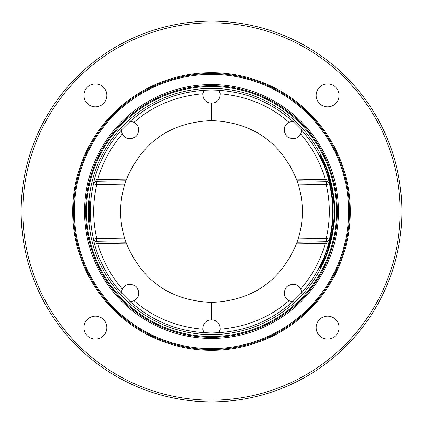 <?xml version="1.0" encoding="UTF-8"?>
<svg xmlns="http://www.w3.org/2000/svg" width="423" height="423" viewBox="0 0 423 423"><rect width="100%" height="100%" fill="white"/><g stroke="black" fill="none" stroke-linecap="round" stroke-linejoin="round"><path stroke-width="0.63" d="M211.5 21.15A190.35 190.35 0 0 0 21.15 211.5A190.35 190.35 0 0 0 211.5 401.85A190.35 190.35 0 0 0 401.85 211.5A190.35 190.35 0 0 0 211.5 21.15M211.5 22.826A188.674 188.674 0 0 0 22.826 211.5A188.674 188.674 0 0 0 211.5 400.174A188.674 188.674 0 0 0 400.174 211.5A188.674 188.674 0 0 0 211.5 22.826M89.972 223.027C89.248 223.735 89.242 199.307 89.972 199.973C89.512 199.265 89.507 223.704 89.972 223.027A0.841 0.841 -90.2 0 0 89.94 222.858L89.338 209.776L89.94 200.121A0.841 0.841 90.1 0 0 89.972 199.973M292.721 301.758L288.925 300.742C285.937 299.04 284.393 296.47 284.293 293.028C285.366 285.62 288.349 285.906 290.924 284.552C293.832 284.542 296.333 282.892 300.748 288.941C312.407 275.341 320.586 260.171 325.298 243.442L326.493 241.745A3.352 3.352 89.1 0 0 329.697 239.159L328.407 244.351C323.357 262.271 314.474 278.392 301.758 292.727L292.721 301.758C271.994 319.703 249.099 330.479 219.214 332.658L211.5 333.017L203.786 332.658C174.012 330.5 150.995 319.719 130.279 301.758L121.242 292.727C108.521 278.387 99.638 262.26 94.593 244.351L93.303 239.159L96.772 238.398L96.714 241.75A3.352 3.352 91 0 1 93.509 239.164A121.19 121.19 0 0 1 93.509 183.836A3.352 3.352 89 0 1 96.714 181.25L96.772 184.602L93.303 183.841A3.352 3.352 89 0 1 96.507 181.256L125.964 180.737L126.588 179.051C142.62 141.721 170.924 122.242 211.5 120.603L211.5 103.175C206.117 102.731 203.209 99.823 202.765 94.44L203.838 90.247L211.5 89.983L219.162 90.247L220.235 94.44C219.791 99.823 216.883 102.731 211.5 103.175M211.5 88.391A123.109 123.109 0 0 0 88.391 211.5A123.109 123.109 0 0 0 211.5 334.609A123.109 123.109 0 0 0 334.609 211.5A123.109 123.109 0 0 0 211.5 88.391M203.786 90.342C173.916 92.521 151.006 103.291 130.279 121.242L134.075 122.258C137.063 123.96 138.607 126.53 138.707 129.972C137.634 137.38 134.651 137.094 132.076 138.448C129.168 138.458 126.667 140.108 122.252 134.059L121.237 130.178L130.279 121.242M121.242 130.273C108.521 144.608 99.638 160.735 94.593 178.649L93.303 183.841M121.242 292.727L122.252 288.941C123.95 285.937 126.525 284.393 129.972 284.293C137.369 285.361 137.094 288.338 138.448 290.913C138.464 293.821 140.108 296.322 134.075 300.742L130.279 301.758M203.786 332.658L202.791 329.237C175.947 326.836 153.041 317.34 134.075 300.742M122.252 288.941C110.588 275.331 102.408 260.166 97.702 243.442L94.593 244.351M320.28 267.431C320.787 266.543 325.573 256.867 326.688 253.425L326.799 253.425M325.858 253.123A121.697 121.697 0 0 0 325.858 169.877C324.721 166.186 319.936 155.934 319.492 155.119L320.317 155.119C321.216 156.346 325.858 166.392 326.91 169.872A122.686 122.686 0 0 1 326.91 253.128C325.832 256.703 321.126 266.818 320.317 267.881L319.492 267.881C319.994 266.95 324.753 256.735 325.858 253.123L326.688 253.425C336.83 220.309 336.84 202.723 326.688 169.575C325.546 166.059 320.729 156.351 320.28 155.569M292.822 121.237L301.763 130.178L300.748 134.059C299.05 137.063 296.475 138.607 293.028 138.707C285.631 137.639 285.906 134.662 284.552 132.087C284.536 129.179 282.892 126.678 288.925 122.258L292.822 121.237M292.721 121.242C271.994 103.297 249.105 92.526 219.214 90.342M211.5 120.603C252.076 122.242 280.38 141.721 296.412 179.051L297.036 180.737L326.286 181.25A3.352 3.352 -89 0 1 329.491 183.836L328.407 178.649C323.362 160.735 314.479 144.608 301.758 130.273M325.858 169.877L326.799 169.575M288.925 122.258C270.006 105.676 247.101 96.18 220.209 93.763M328.407 178.649L325.298 179.558C320.592 162.829 312.407 147.664 300.748 134.059M329.697 239.159L329.491 239.164A121.19 121.19 0 0 0 329.491 183.836L326.228 184.602A117.837 117.837 0 0 1 326.228 238.398L329.491 239.164A3.352 3.352 -91 0 1 326.286 241.75L326.228 238.398L298.173 238.884A90.897 90.897 0 0 0 298.173 184.116L297.036 180.737L326.493 181.256L325.298 179.558L296.412 179.051M298.173 238.884L296.412 243.949C280.38 281.279 252.076 300.758 211.5 302.397L211.5 319.825C216.883 320.269 219.791 323.177 220.235 328.56L219.214 332.658M124.827 184.116A90.897 90.897 0 0 0 124.827 238.884L96.772 238.398A117.837 117.837 0 0 1 96.772 184.602L124.827 184.116L125.964 180.737M124.827 238.884L126.588 243.949C142.62 281.279 170.924 300.758 211.5 302.397M126.588 243.949L97.702 243.442L96.507 241.745L125.964 242.263L96.714 241.75M202.791 329.237L202.765 328.56C203.209 323.177 206.117 320.269 211.5 319.825M288.925 300.742C270.006 317.324 247.101 326.82 220.209 329.237M300.748 288.941L301.758 292.727M296.412 243.949L325.298 243.442L328.407 244.351M326.286 241.75L297.036 242.263M329.697 183.841A3.352 3.352 91 0 0 326.493 181.256L326.228 184.602L298.173 184.116M96.418 241.745L96.507 241.745A3.352 3.352 91 0 1 93.303 239.159M94.593 178.649L97.702 179.558L96.507 181.256M122.252 134.059C110.593 147.664 102.408 162.834 97.702 179.558L126.588 179.051M202.791 93.763C175.91 96.174 153.004 105.676 134.075 122.258M211.5 85.663A125.837 125.837 0 0 0 85.663 211.5A125.837 125.837 0 0 0 211.5 337.337A125.837 125.837 0 0 0 337.337 211.5A125.837 125.837 0 0 0 211.5 85.663M211.5 338.458A126.958 126.958 0 0 0 338.458 211.5A126.958 126.958 0 0 0 211.5 84.542A126.958 126.958 0 0 0 84.542 211.5A126.958 126.958 0 0 0 211.5 338.458M211.5 74.369A137.131 137.131 0 0 0 74.369 211.5A137.131 137.131 0 0 0 211.5 348.631A137.131 137.131 0 0 0 348.631 211.5A137.131 137.131 0 0 0 211.5 74.369M211.5 73.533A137.967 137.967 0 0 0 73.533 211.5A137.967 137.967 0 0 0 211.5 349.467A137.967 137.967 0 0 0 349.467 211.5A137.967 137.967 0 0 0 211.5 73.533M87.281 87.281A11.458 11.458 0 0 1 103.487 87.281A11.458 11.458 0 0 1 103.487 103.487A11.458 11.458 0 0 1 87.281 103.487A11.458 11.458 0 0 1 87.281 87.281M87.281 335.719A11.458 11.458 0 0 1 87.281 319.513A11.458 11.458 0 0 1 103.487 319.513A11.458 11.458 0 0 1 103.487 335.719A11.458 11.458 0 0 1 87.281 335.719M335.719 335.719A11.458 11.458 0 0 1 319.513 335.719A11.458 11.458 0 0 1 319.513 319.513A11.458 11.458 0 0 1 335.719 319.513A11.458 11.458 0 0 1 335.719 335.719M335.719 87.281A11.458 11.458 0 0 1 335.719 103.487A11.458 11.458 0 0 1 319.513 103.487A11.458 11.458 0 0 1 319.513 87.281A11.458 11.458 0 0 1 335.719 87.281M319.492 267.881A0.841 0.841 -90.1 0 1 320.248 267.431L321.062 267.431M319.492 155.119A0.841 0.841 90 0 0 320.232 155.569L321.062 155.569M211.5 86.498A125.002 125.002 0 0 1 336.502 211.5A125.002 125.002 0 0 1 211.5 336.502A125.002 125.002 0 0 1 86.498 211.5A125.002 125.002 0 0 1 211.5 86.498M211.5 72.693A138.807 138.807 0 0 0 72.693 211.5A138.807 138.807 0 0 0 211.5 350.307A138.807 138.807 0 0 0 350.307 211.5A138.807 138.807 0 0 0 211.5 72.693M320.407 155.252L321.512 157.33C323.648 161.602 325.446 165.784 326.91 169.872C336.597 197.626 336.597 225.374 326.91 253.128C325.567 256.92 323.78 261.086 321.538 265.623L320.407 267.748"/></g></svg>
